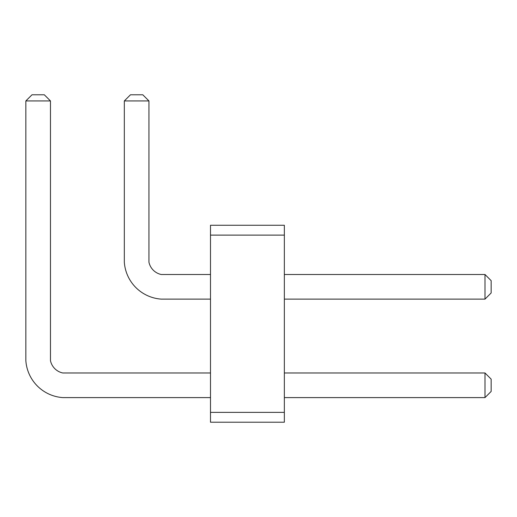 <?xml version="1.0" encoding="UTF-8"?>
<svg xmlns="http://www.w3.org/2000/svg" width="517" height="517" viewBox="0 0 517 517"><rect width="100%" height="100%" fill="white"/><g stroke="black" fill="none" stroke-linecap="round" stroke-linejoin="round"><path stroke-width="0.78" d="M210.49 235.112L210.49 225.263L284.35 225.263L284.35 235.112L210.49 235.112L210.49 422.215L284.35 422.215L284.35 235.112M284.35 412.372L210.49 412.372M284.35 299.123L484.998 299.123L484.998 274.501L284.35 274.501M284.35 397.599L484.998 397.599L484.998 372.977L284.35 372.977M210.49 274.501L161.252 274.501A15.949 15.949 0 0 1 148.948 262.19L148.948 100.938L124.326 100.938L124.326 262.19A39.77 39.77 0 0 0 161.252 299.123L210.49 299.123M161.252 274.501A15.949 15.949 0 0 1 148.948 262.19M210.49 372.977L62.777 372.977A15.949 15.949 0 0 1 50.472 360.672L50.472 100.938L25.85 100.938L25.85 360.672A39.77 39.77 0 0 0 62.777 397.599L210.49 397.599M484.998 274.501L491.15 280.66L491.15 292.965L484.998 299.123M484.998 372.977L491.15 379.135L491.15 391.44L484.998 397.599M148.948 100.938L142.789 94.785L130.478 94.785L124.326 100.938M25.85 100.938L32.002 94.785L44.313 94.785L50.472 100.938"/></g></svg>
